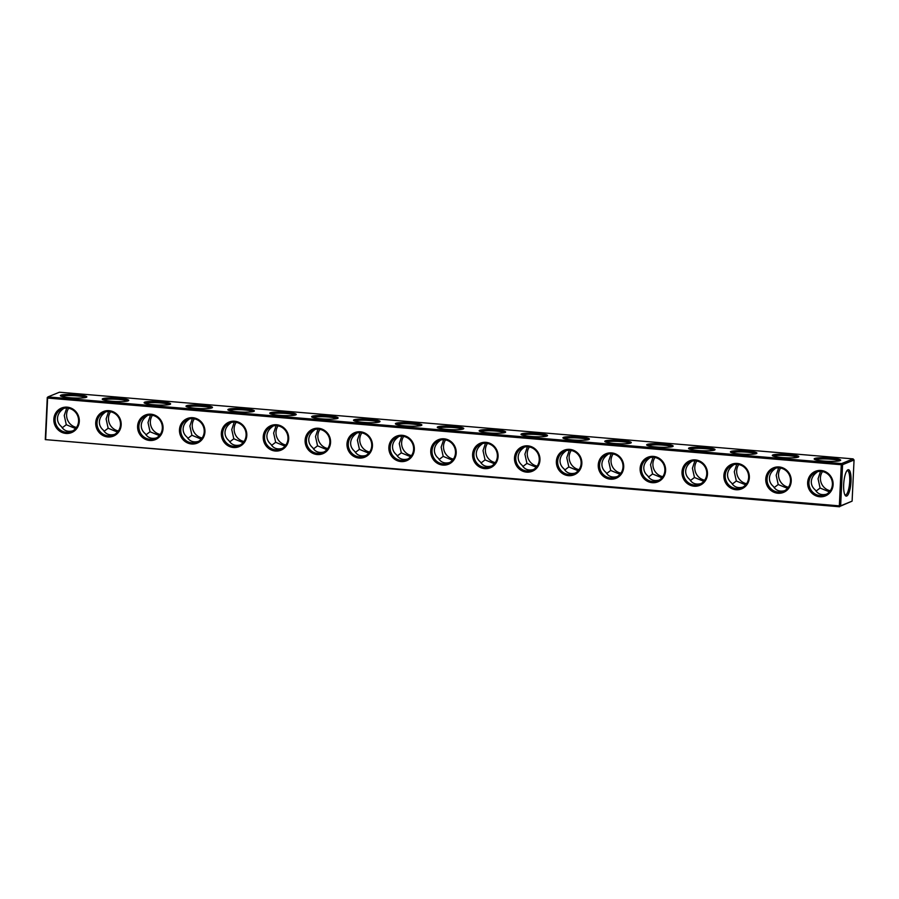 <?xml version="1.0" encoding="UTF-8"?>
<svg xmlns="http://www.w3.org/2000/svg" width="899" height="899" viewBox="0 0 899 899"><rect width="100%" height="100%" fill="white"/><g stroke="black" fill="none" stroke-linecap="round" stroke-linejoin="round"><path stroke-width="1.35" d="M853.095 458.883L59.413 392.222L47.939 396.909L841.621 463.569L853.095 458.883L854.05 460.007L842.577 464.693L841.621 463.569M86.349 397.313A13.26 1.731 2.7 0 0 86.731 397.088A13.26 1.731 2.7 0 0 73.696 394.515A13.26 1.731 2.7 0 0 60.469 395.852A13.26 1.731 2.7 0 0 72.594 397.92A13.26 1.731 2.7 0 0 86.349 397.313M128.22 400.83A13.26 1.731 2.7 0 0 128.613 400.606A13.26 1.731 2.7 0 0 115.578 398.032A13.26 1.731 2.7 0 0 102.351 399.37A13.26 1.731 2.7 0 0 114.476 401.437A13.26 1.731 2.7 0 0 128.22 400.83M170.102 404.348A13.26 1.731 2.7 0 0 170.495 404.123A13.26 1.731 2.7 0 0 157.449 401.55A13.26 1.731 2.7 0 0 144.222 402.887A13.26 1.731 2.7 0 0 156.347 404.955A13.26 1.731 2.7 0 0 170.102 404.348M211.984 407.865A13.26 1.731 2.7 0 0 212.366 407.64A13.26 1.731 2.7 0 0 199.331 405.067A13.26 1.731 2.7 0 0 186.104 406.404A13.26 1.731 2.7 0 0 198.23 408.472A13.26 1.731 2.7 0 0 211.984 407.865M253.855 411.382A13.26 1.731 2.7 0 0 254.248 411.158A13.26 1.731 2.7 0 0 241.213 408.584A13.26 1.731 2.7 0 0 227.986 409.922A13.26 1.731 2.7 0 0 240.1 411.989A13.26 1.731 2.7 0 0 253.855 411.382M295.737 414.9A13.26 1.731 2.7 0 0 296.131 414.675A13.26 1.731 2.7 0 0 283.084 412.102A13.26 1.731 2.7 0 0 269.857 413.439A13.26 1.731 2.7 0 0 281.983 415.507A13.26 1.731 2.7 0 0 295.737 414.9M337.619 418.417A13.26 1.731 2.7 0 0 338.002 418.192A13.26 1.731 2.7 0 0 324.966 415.619A13.26 1.731 2.7 0 0 311.739 416.956A13.26 1.731 2.7 0 0 323.865 419.024A13.26 1.731 2.7 0 0 337.619 418.417M379.49 421.934A13.26 1.731 2.7 0 0 379.884 421.71A13.26 1.731 2.7 0 0 366.848 419.136A13.26 1.731 2.7 0 0 353.622 420.474A13.26 1.731 2.7 0 0 365.736 422.541A13.26 1.731 2.7 0 0 379.49 421.934M421.373 425.452A13.26 1.731 2.7 0 0 421.766 425.227A13.26 1.731 2.7 0 0 408.719 422.654A13.26 1.731 2.7 0 0 395.493 423.991A13.26 1.731 2.7 0 0 407.618 426.059A13.26 1.731 2.7 0 0 421.373 425.452M463.255 428.969A13.26 1.731 2.7 0 0 463.637 428.744A13.26 1.731 2.7 0 0 450.601 426.171A13.26 1.731 2.7 0 0 437.375 427.508A13.26 1.731 2.7 0 0 449.5 429.576A13.26 1.731 2.7 0 0 463.255 428.969M505.126 432.486A13.26 1.731 2.7 0 0 505.519 432.262A13.26 1.731 2.7 0 0 492.483 429.688A13.26 1.731 2.7 0 0 479.257 431.026A13.26 1.731 2.7 0 0 491.371 433.093A13.26 1.731 2.7 0 0 505.126 432.486M547.008 436.004A13.26 1.731 2.7 0 0 547.401 435.779A13.26 1.731 2.7 0 0 534.354 433.206A13.26 1.731 2.7 0 0 521.128 434.543A13.26 1.731 2.7 0 0 533.253 436.611A13.26 1.731 2.7 0 0 547.008 436.004M588.89 439.521A13.26 1.731 2.7 0 0 589.272 439.296A13.26 1.731 2.7 0 0 576.237 436.723A13.26 1.731 2.7 0 0 563.01 438.06A13.26 1.731 2.7 0 0 575.135 440.128A13.26 1.731 2.7 0 0 588.89 439.521M630.761 443.038A13.26 1.731 2.7 0 0 631.154 442.814A13.26 1.731 2.7 0 0 618.119 440.24A13.26 1.731 2.7 0 0 604.892 441.578A13.26 1.731 2.7 0 0 617.006 443.645A13.26 1.731 2.7 0 0 630.761 443.038M672.643 446.556A13.26 1.731 2.7 0 0 673.036 446.331A13.26 1.731 2.7 0 0 659.99 443.758A13.26 1.731 2.7 0 0 646.763 445.095A13.26 1.731 2.7 0 0 658.888 447.163A13.26 1.731 2.7 0 0 672.643 446.556M714.525 450.073A13.26 1.731 2.7 0 0 714.907 449.848A13.26 1.731 2.7 0 0 701.872 447.275A13.26 1.731 2.7 0 0 688.645 448.612A13.26 1.731 2.7 0 0 700.771 450.68A13.26 1.731 2.7 0 0 714.525 450.073M756.396 453.59A13.26 1.731 2.7 0 0 756.789 453.366A13.26 1.731 2.7 0 0 743.754 450.792A13.26 1.731 2.7 0 0 730.527 452.13A13.26 1.731 2.7 0 0 742.641 454.197A13.26 1.731 2.7 0 0 756.396 453.59M798.278 457.108A13.26 1.731 2.7 0 0 798.672 456.883A13.26 1.731 2.7 0 0 785.625 454.31A13.26 1.731 2.7 0 0 772.398 455.647A13.26 1.731 2.7 0 0 784.524 457.715A13.26 1.731 2.7 0 0 798.278 457.108M840.16 460.625A13.26 1.731 2.7 0 0 840.543 460.4A13.26 1.731 2.7 0 0 827.507 457.827A13.26 1.731 2.7 0 0 814.28 459.164A13.26 1.731 2.7 0 0 826.406 461.232A13.26 1.731 2.7 0 0 840.16 460.625M47.939 396.909L47.602 398.066L841.284 464.727L839.34 505.856L839.969 506.362L840.644 505.822L842.577 464.693M841.958 464.187L841.284 464.727M47.276 397.448L45.287 439.611L839.34 505.856M85.562 397.538A12.215 1.596 2.7 0 0 73.639 395.684A12.215 1.596 2.7 0 0 61.593 396.414M127.444 401.055A12.215 1.596 2.7 0 0 115.522 399.201A12.215 1.596 2.7 0 0 103.475 399.931M169.315 404.572A12.215 1.596 2.7 0 0 157.392 402.718A12.215 1.596 2.7 0 0 145.357 403.449M211.198 408.09A12.215 1.596 2.7 0 0 199.275 406.236A12.215 1.596 2.7 0 0 187.228 406.966M253.08 411.607A12.215 1.596 2.7 0 0 241.157 409.753A12.215 1.596 2.7 0 0 229.11 410.483M294.951 415.136A12.215 1.596 2.7 0 0 283.028 413.27A12.215 1.596 2.7 0 0 270.992 414.001M336.833 418.653A12.215 1.596 2.7 0 0 324.91 416.788A12.215 1.596 2.7 0 0 312.863 417.518M378.715 422.17A12.215 1.596 2.7 0 0 366.792 420.305A12.215 1.596 2.7 0 0 354.745 421.035M420.586 425.688A12.215 1.596 2.7 0 0 408.663 423.822A12.215 1.596 2.7 0 0 396.628 424.553M462.468 429.205A12.215 1.596 2.7 0 0 450.545 427.34A12.215 1.596 2.7 0 0 438.498 428.07M504.35 432.722A12.215 1.596 2.7 0 0 492.427 430.857A12.215 1.596 2.7 0 0 480.381 431.587M546.221 436.24A12.215 1.596 2.7 0 0 534.298 434.374A12.215 1.596 2.7 0 0 522.263 435.105M588.103 439.757A12.215 1.596 2.7 0 0 576.18 437.892A12.215 1.596 2.7 0 0 564.134 438.622M629.985 443.274A12.215 1.596 2.7 0 0 618.062 441.409A12.215 1.596 2.7 0 0 606.016 442.139M671.856 446.792A12.215 1.596 2.7 0 0 659.933 444.926A12.215 1.596 2.7 0 0 647.887 445.657M713.739 450.309A12.215 1.596 2.7 0 0 701.816 448.444A12.215 1.596 2.7 0 0 689.769 449.174M755.621 453.826A12.215 1.596 2.7 0 0 743.698 451.961A12.215 1.596 2.7 0 0 731.651 452.691M797.492 457.344A12.215 1.596 2.7 0 0 785.569 455.478A12.215 1.596 2.7 0 0 773.522 456.209M839.374 460.861A12.215 1.596 2.7 0 0 827.451 458.996A12.215 1.596 2.7 0 0 815.404 459.726M47.602 398.066L45.669 439.195M833.115 484.685A13.26 12.653 67.8 0 1 813.483 494.461A13.26 12.653 67.8 0 1 814.55 471.705A13.26 12.653 67.8 0 1 833.115 484.685M791.232 481.167A13.26 12.653 67.8 0 1 771.6 490.944A13.26 12.653 67.8 0 1 772.668 468.188A13.26 12.653 67.8 0 1 791.232 481.167M749.35 477.65A13.26 12.653 67.8 0 1 729.718 487.427A13.26 12.653 67.8 0 1 730.797 464.671A13.26 12.653 67.8 0 1 749.35 477.65M707.479 474.133A13.26 12.653 67.8 0 1 687.847 483.909A13.26 12.653 67.8 0 1 688.915 461.153A13.26 12.653 67.8 0 1 707.479 474.133M665.597 470.615A13.26 12.653 67.8 0 1 645.965 480.392A13.26 12.653 67.8 0 1 647.033 457.636A13.26 12.653 67.8 0 1 665.597 470.615M623.715 467.098A13.26 12.653 67.8 0 1 604.083 476.875A13.26 12.653 67.8 0 1 605.162 454.119A13.26 12.653 67.8 0 1 623.715 467.098M581.844 463.581A13.26 12.653 67.8 0 1 562.212 473.357A13.26 12.653 67.8 0 1 563.28 450.601A13.26 12.653 67.8 0 1 581.844 463.581M539.962 460.063A13.26 12.653 67.8 0 1 520.33 469.84A13.26 12.653 67.8 0 1 521.398 447.084A13.26 12.653 67.8 0 1 539.962 460.063M498.08 456.546A13.26 12.653 67.8 0 1 478.448 466.323A13.26 12.653 67.8 0 1 479.527 443.567A13.26 12.653 67.8 0 1 498.08 456.546M456.209 453.029A13.26 12.653 67.8 0 1 436.577 462.794A13.26 12.653 67.8 0 1 437.644 440.049A13.26 12.653 67.8 0 1 456.209 453.029M414.327 449.511A13.26 12.653 67.8 0 1 394.695 459.277A13.26 12.653 67.8 0 1 395.762 436.532A13.26 12.653 67.8 0 1 414.327 449.511M372.444 445.994A13.26 12.653 67.8 0 1 352.813 455.759A13.26 12.653 67.8 0 1 353.891 433.015A13.26 12.653 67.8 0 1 372.444 445.994M330.574 442.477A13.26 12.653 67.8 0 1 310.942 452.242A13.26 12.653 67.8 0 1 312.009 429.497A13.26 12.653 67.8 0 1 330.574 442.477M288.691 438.959A13.26 12.653 67.8 0 1 269.059 448.725A13.26 12.653 67.8 0 1 270.127 425.98A13.26 12.653 67.8 0 1 288.691 438.959M246.809 435.442A13.26 12.653 67.8 0 1 227.177 445.207A13.26 12.653 67.8 0 1 228.256 422.463A13.26 12.653 67.8 0 1 246.809 435.442M204.938 431.925A13.26 12.653 67.8 0 1 185.306 441.69A13.26 12.653 67.8 0 1 186.374 418.945A13.26 12.653 67.8 0 1 204.938 431.925M163.056 428.407A13.26 12.653 67.8 0 1 143.424 438.173A13.26 12.653 67.8 0 1 144.492 415.428A13.26 12.653 67.8 0 1 163.056 428.407M121.174 424.89A13.26 12.653 67.8 0 1 101.542 434.655A13.26 12.653 67.8 0 1 102.621 411.911A13.26 12.653 67.8 0 1 121.174 424.89M79.303 421.373A13.26 12.653 67.8 0 1 59.671 431.138A13.26 12.653 67.8 0 1 60.739 408.393A13.26 12.653 67.8 0 1 79.303 421.373M854.05 460.007L852.106 501.136L840.644 505.822M851.005 481.426A13.26 3.562 -85.2 0 1 845.296 495.529A13.26 3.562 -85.2 0 1 843.801 482.617A13.26 3.562 -85.2 0 1 847.42 470.143A13.26 3.562 -85.2 0 1 851.005 481.426M852.106 501.136L839.969 506.362M72.718 430.891C67.672 432.093 63.941 430.688 61.514 426.677C58.75 424.362 57.401 421.552 57.491 418.237C57.716 414.911 59.323 412.023 62.323 409.562L63.75 408.382M114.6 434.408C109.554 435.61 105.824 434.206 103.396 430.194C100.621 427.879 99.283 425.07 99.373 421.755C99.598 418.428 101.205 415.54 104.194 413.079L105.633 411.899M156.471 437.925C151.437 439.128 147.694 437.723 145.267 433.711C142.503 431.396 141.165 428.587 141.255 425.272C141.48 421.946 143.087 419.058 146.076 416.597L147.503 415.417M198.353 441.443C193.307 442.645 189.577 441.24 187.149 437.229C184.385 434.914 183.036 432.104 183.126 428.789C183.351 425.463 184.958 422.575 187.958 420.114L189.386 418.934M240.235 444.96C235.19 446.162 231.459 444.758 229.031 440.746C226.256 438.431 224.919 435.622 225.008 432.307C225.233 428.98 226.84 426.092 229.829 423.631L231.268 422.451M282.106 448.477C277.072 449.68 273.33 448.275 270.902 444.263C268.138 441.948 266.801 439.139 266.891 435.824C267.115 432.498 268.722 429.61 271.712 427.149L273.139 425.969M323.988 451.995C318.943 453.197 315.212 451.792 312.785 447.781C310.02 445.466 308.672 442.656 308.762 439.341C308.986 436.015 310.593 433.127 313.594 430.666L315.021 429.486M365.871 455.512C360.825 456.714 357.094 455.31 354.667 451.298C351.891 448.983 350.554 446.174 350.644 442.859C350.868 439.532 352.475 436.644 355.465 434.183L356.903 433.003M407.741 459.029C402.707 460.232 398.965 458.827 396.538 454.815C393.773 452.5 392.436 449.691 392.526 446.376C392.751 443.05 394.358 440.162 397.347 437.701L398.774 436.521M449.624 462.547C444.578 463.749 440.847 462.344 438.42 458.333C435.655 456.018 434.307 453.208 434.397 449.893C434.622 446.567 436.229 443.679 439.229 441.229L440.656 440.038M491.506 466.064C486.46 467.266 482.729 465.862 480.302 461.85C477.526 459.535 476.189 456.726 476.279 453.411C476.504 450.096 478.111 447.196 481.1 444.747L482.538 443.555M533.377 469.581C528.342 470.784 524.6 469.379 522.173 465.367C519.408 463.052 518.071 460.243 518.161 456.928C518.386 453.613 519.993 450.714 522.982 448.264L524.409 447.073M575.259 473.099C570.213 474.301 566.482 472.896 564.055 468.885C561.291 466.57 559.942 463.76 560.032 460.445C560.257 457.13 561.864 454.231 564.864 451.781L566.291 450.59M617.141 476.616C612.095 477.818 608.365 476.414 605.937 472.402C603.162 470.087 601.824 467.278 601.914 463.963C602.139 460.648 603.746 457.748 606.735 455.299L608.174 454.107M659.012 480.133C653.978 481.336 650.235 479.931 647.808 475.919C645.044 473.604 643.706 470.795 643.796 467.48C644.01 464.165 645.628 461.266 648.617 458.816L650.044 457.625M700.894 483.651C695.848 484.853 692.118 483.448 689.69 479.437C686.926 477.122 685.577 474.312 685.667 470.997C685.892 467.682 687.499 464.783 690.499 462.333L691.927 461.142M742.776 487.179C737.731 488.371 734 486.966 731.572 482.954C728.797 480.639 727.46 477.83 727.549 474.515C727.774 471.2 729.381 468.3 732.37 465.851L733.809 464.659M784.647 490.697C779.613 491.888 775.871 490.483 773.443 486.471C770.679 484.168 769.342 481.347 769.432 478.032C769.645 474.717 771.263 471.818 774.253 469.368L775.68 468.177M826.529 494.214C821.484 495.405 817.753 494.001 815.326 489.989C812.561 487.685 811.213 484.864 811.303 481.549C811.527 478.234 813.134 475.335 816.135 472.885L817.562 471.694M45.287 439.611L839.587 506.778M832.395 484.482A12.215 11.653 67.8 0 1 825.282 494.81A12.215 11.653 67.8 0 1 809.875 487.91A12.215 11.653 67.8 0 1 816.056 472.189A12.215 11.653 67.8 0 1 832.395 484.482M790.513 480.965A12.215 11.653 67.8 0 1 783.411 491.292A12.215 11.653 67.8 0 1 767.993 484.392A12.215 11.653 67.8 0 1 774.174 468.671A12.215 11.653 67.8 0 1 790.513 480.965M748.642 477.448A12.215 11.653 67.8 0 1 741.529 487.775A12.215 11.653 67.8 0 1 726.122 480.875A12.215 11.653 67.8 0 1 732.292 465.154A12.215 11.653 67.8 0 1 748.642 477.448M706.76 473.93A12.215 11.653 67.8 0 1 699.647 484.258A12.215 11.653 67.8 0 1 684.24 477.358A12.215 11.653 67.8 0 1 690.421 461.637A12.215 11.653 67.8 0 1 706.76 473.93M664.878 470.413A12.215 11.653 67.8 0 1 657.776 480.74A12.215 11.653 67.8 0 1 642.358 473.84A12.215 11.653 67.8 0 1 648.539 458.119A12.215 11.653 67.8 0 1 664.878 470.413M623.007 466.896A12.215 11.653 67.8 0 1 615.894 477.223A12.215 11.653 67.8 0 1 600.487 470.323A12.215 11.653 67.8 0 1 606.656 454.602A12.215 11.653 67.8 0 1 623.007 466.896M581.125 463.378A12.215 11.653 67.8 0 1 574.012 473.706A12.215 11.653 67.8 0 1 558.605 466.806A12.215 11.653 67.8 0 1 564.786 451.084A12.215 11.653 67.8 0 1 581.125 463.378M539.243 459.861A12.215 11.653 67.8 0 1 532.141 470.188A12.215 11.653 67.8 0 1 516.723 463.288A12.215 11.653 67.8 0 1 522.903 447.567A12.215 11.653 67.8 0 1 539.243 459.861M497.372 456.344A12.215 11.653 67.8 0 1 490.258 466.671A12.215 11.653 67.8 0 1 474.852 459.771A12.215 11.653 67.8 0 1 481.021 444.05A12.215 11.653 67.8 0 1 497.372 456.344M455.49 452.826A12.215 11.653 67.8 0 1 448.376 463.154A12.215 11.653 67.8 0 1 432.97 456.254A12.215 11.653 67.8 0 1 439.15 440.532A12.215 11.653 67.8 0 1 455.49 452.826M413.607 449.309A12.215 11.653 67.8 0 1 406.505 459.636A12.215 11.653 67.8 0 1 391.087 452.736A12.215 11.653 67.8 0 1 397.268 437.015A12.215 11.653 67.8 0 1 413.607 449.309M371.737 445.792A12.215 11.653 67.8 0 1 364.623 456.119A12.215 11.653 67.8 0 1 349.217 449.208A12.215 11.653 67.8 0 1 355.386 433.498A12.215 11.653 67.8 0 1 371.737 445.792M329.854 442.274A12.215 11.653 67.8 0 1 322.741 452.602A12.215 11.653 67.8 0 1 307.334 445.69A12.215 11.653 67.8 0 1 313.515 429.98A12.215 11.653 67.8 0 1 329.854 442.274M287.972 438.757A12.215 11.653 67.8 0 1 280.87 449.084A12.215 11.653 67.8 0 1 265.452 442.173A12.215 11.653 67.8 0 1 271.633 426.463A12.215 11.653 67.8 0 1 287.972 438.757M246.101 435.24A12.215 11.653 67.8 0 1 238.988 445.567A12.215 11.653 67.8 0 1 223.581 438.656A12.215 11.653 67.8 0 1 229.751 422.946A12.215 11.653 67.8 0 1 246.101 435.24M204.219 431.722A12.215 11.653 67.8 0 1 197.106 442.05A12.215 11.653 67.8 0 1 181.699 435.138A12.215 11.653 67.8 0 1 187.88 419.428A12.215 11.653 67.8 0 1 204.219 431.722M162.337 428.205A12.215 11.653 67.8 0 1 155.235 438.532A12.215 11.653 67.8 0 1 139.817 431.621A12.215 11.653 67.8 0 1 145.998 415.911A12.215 11.653 67.8 0 1 162.337 428.205M120.466 424.688A12.215 11.653 67.8 0 1 113.353 435.015A12.215 11.653 67.8 0 1 97.946 428.104A12.215 11.653 67.8 0 1 104.115 412.394A12.215 11.653 67.8 0 1 120.466 424.688M78.584 421.17A12.215 11.653 67.8 0 1 71.471 431.498A12.215 11.653 67.8 0 1 56.064 424.586A12.215 11.653 67.8 0 1 62.245 408.876A12.215 11.653 67.8 0 1 78.584 421.17M846.903 470.739A12.215 3.281 -85.2 0 1 847.364 470.66A12.215 3.281 -85.2 0 1 849.712 481.459A12.215 3.281 -85.2 0 1 845.318 495.001A12.215 3.281 -85.2 0 1 844.88 494.855M76.505 427.418A12.215 11.653 67.8 0 1 68.684 408.258M118.387 430.936A12.215 11.653 67.8 0 1 110.566 411.776M160.258 434.453A12.215 11.653 67.8 0 1 152.437 415.293M202.14 437.97A12.215 11.653 67.8 0 1 194.319 418.81M244.022 441.488A12.215 11.653 67.8 0 1 236.201 422.328M285.893 445.005A12.215 11.653 67.8 0 1 278.072 425.845M327.775 448.522A12.215 11.653 67.8 0 1 319.954 429.362M369.658 452.04A12.215 11.653 67.8 0 1 361.836 432.88M411.528 455.557A12.215 11.653 67.8 0 1 403.707 436.397M453.411 459.086A12.215 11.653 67.8 0 1 445.589 439.914M495.293 462.603A12.215 11.653 67.8 0 1 487.472 443.443M537.164 466.12A12.215 11.653 67.8 0 1 529.342 446.96M579.046 469.638A12.215 11.653 67.8 0 1 571.225 450.478M620.928 473.155A12.215 11.653 67.8 0 1 613.107 453.995M662.799 476.672A12.215 11.653 67.8 0 1 654.978 457.512M704.681 480.19A12.215 11.653 67.8 0 1 696.86 461.03M746.563 483.707A12.215 11.653 67.8 0 1 738.742 464.547M788.434 487.224A12.215 11.653 67.8 0 1 780.613 468.064M830.316 490.742A12.215 11.653 67.8 0 1 822.495 471.582M108.599 411.562L106.116 419.001L108.161 428.239L104.104 431.306M66.728 408.045L64.245 415.484L66.29 424.721L62.222 427.789M75.595 428.576L66.29 424.721M150.481 415.08L147.998 422.519L150.043 431.756L145.975 434.824M117.477 432.093L108.161 428.239M192.364 418.597L189.88 426.036L191.925 435.273L187.857 438.341M159.359 435.61L150.043 431.756M234.234 422.114L231.751 429.553L233.796 438.791L229.739 441.858M201.23 439.128L191.925 435.273M276.117 425.643L273.633 433.071L275.678 442.308L271.61 445.376M243.112 442.645L233.796 438.791M317.999 429.16L315.515 436.588L317.561 445.837L313.493 448.904M284.994 446.162L275.678 442.308M359.87 432.677L357.386 440.105L359.431 449.354L355.375 452.422M326.865 449.68L317.561 445.837M401.752 436.195L399.268 443.623L401.314 452.871L397.246 455.939M368.747 453.197L359.431 449.354M443.634 439.712L441.151 447.14L443.196 456.389L439.128 459.456M410.629 456.714L401.314 452.871M485.505 443.229L483.021 450.657L485.067 459.906L481.01 462.974M452.5 460.232L443.196 456.389M527.387 446.747L524.904 454.175L526.949 463.423L522.881 466.491M494.383 463.749L485.067 459.906M569.269 450.264L566.786 457.692L568.831 466.941L564.763 470.008M536.265 467.266L526.949 463.423M611.14 453.781L608.657 461.209L610.702 470.458L606.645 473.526M578.136 470.784L568.831 466.941M653.022 457.299L650.539 464.727L652.584 473.975L648.516 477.043M620.018 474.301L610.702 470.458M694.905 460.816L692.421 468.244L694.466 477.493L690.398 480.56M661.9 477.818L652.584 473.975M736.775 464.334L734.292 471.761L736.337 481.01L732.28 484.078M703.771 481.336L694.466 477.493M778.658 467.851L776.174 475.279L778.219 484.527L774.151 487.595M745.653 484.853L736.337 481.01M820.529 471.368L818.056 478.796L820.102 488.045L816.034 491.112M787.535 488.371L778.219 484.527M829.406 491.888L820.102 488.045"/></g></svg>
